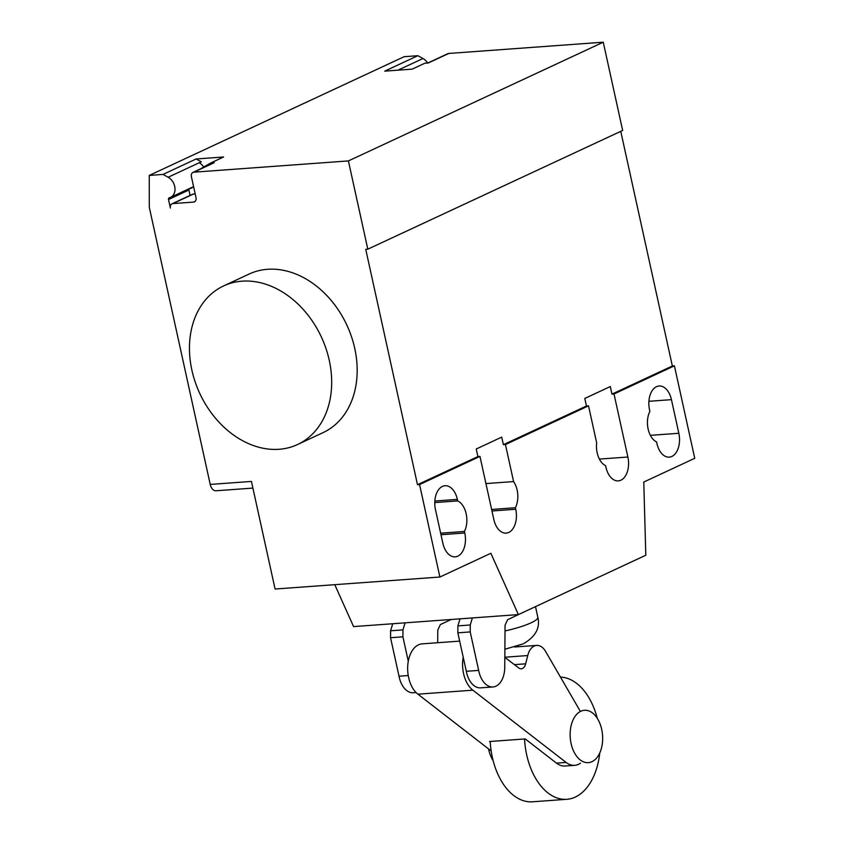 <?xml version="1.0" encoding="UTF-8"?>
<svg xmlns="http://www.w3.org/2000/svg" width="844" height="844" viewBox="0 0 844 844"><rect width="100%" height="100%" fill="white"/><g stroke="black" fill="none" stroke-linecap="round" stroke-linejoin="round"><path stroke-width="1.27" d="M601.688 729.343A26.248 16.194 85.8 0 0 584.491 710.289A26.248 16.194 85.8 0 0 571.103 743.585A26.248 16.194 85.8 0 0 588.3 762.649A26.248 16.194 85.8 0 0 601.688 729.343M493.149 760.676A26.248 16.194 -94.2 0 1 488.708 749.588A26.248 16.194 -94.2 0 1 488.56 748.923M402.957 629.888L390.603 630.784L392.724 623.748L405.078 622.84L402.957 629.888L402.915 636.83L408.274 661.221M451.287 619.475L440.357 624.571L437.783 630.109L437.677 642.727M390.603 630.784L390.55 637.726L399.012 676.202L408.222 675.527M399.012 676.202A21.543 13.293 85.8 0 0 413.317 692.755L416.092 692.555M390.55 637.726L402.915 636.83M470.256 624.982L457.891 625.889L460.022 618.842L472.376 617.945L470.256 624.982L470.213 631.924L478.664 670.4A21.543 13.293 -94.2 0 0 492.97 686.963A21.543 13.293 -94.2 0 0 504.754 667.287L505.071 625.204L507.655 619.665L525.084 611.478M457.891 625.889L457.849 632.831L466.31 671.296L478.664 670.4M466.31 671.296A21.543 13.293 85.8 0 0 480.616 687.86L492.97 686.963M457.849 632.831L470.213 631.924M597.246 718.255A61.243 37.79 85.8 0 0 560.469 677.088M524.546 738.964A61.243 37.79 85.8 0 0 526.688 754.842A61.243 37.79 85.8 0 0 566.809 799.3A61.243 37.79 85.8 0 0 599.767 752.911M566.809 799.3L532.48 801.8A61.243 37.79 -94.2 0 1 492.347 757.342A61.243 37.79 -94.2 0 1 490.216 741.465M490.248 742.076L489.531 741.517L525.232 738.922L556.491 763.134A27.936 17.239 85.8 0 0 565.079 766.025L574.69 765.329A27.936 17.239 -94.2 0 1 566.102 762.438L472.862 690.181A26.586 16.405 -94.2 0 1 463.208 657.212M514.418 664.639L525.643 663.827L527.753 655.545A17.534 10.824 -94.2 0 1 536.647 645.407A17.534 10.824 -94.2 0 1 545.424 651.146L579.912 710.616M504.828 657.381L518.026 667.372A8.619 5.317 85.8 0 0 521.275 668.796A8.619 5.317 85.8 0 0 525.643 663.827M504.828 657.223L527.753 655.545M580.45 763.219A27.936 17.239 -94.2 0 1 574.69 765.329M459.674 641.124L422.179 643.856A26.586 16.405 85.8 0 0 407.789 664.935A26.586 16.405 85.8 0 0 417.917 694.179L491.166 750.938M329.244 360.23A87.491 67.035 -115 0 0 223.628 285.916A87.491 67.035 -115 0 0 191.904 370.231A87.491 67.035 -115 0 0 297.521 444.535A87.491 67.035 -115 0 0 329.244 360.23M223.628 285.916L249.117 274.047A87.491 67.035 65 0 1 354.733 348.35A87.491 67.035 65 0 1 322.999 432.666L297.521 444.535M457.712 500.914A18.811 11.605 -94.2 0 1 464.432 531.456L464.77 532.997A18.811 11.605 -94.2 0 1 455.169 556.861A18.811 11.605 -94.2 0 1 442.847 543.209L435.462 509.586A18.811 11.605 -94.2 0 1 445.052 485.722A18.811 11.605 -94.2 0 1 457.374 499.374L457.712 500.914L434.765 502.591M464.432 531.456L440.642 533.186M671.444 399.655L678.84 433.278A18.811 11.605 -94.2 0 1 669.25 457.142A18.811 11.605 -94.2 0 1 656.927 443.48L656.59 441.939A18.811 11.605 -94.2 0 1 649.869 411.397L649.532 409.857A18.811 11.605 -94.2 0 1 659.122 385.993A18.811 11.605 -94.2 0 1 671.444 399.655L648.909 401.29M479.962 456.414L477.894 456.572L476.238 449.008L501.716 437.129L503.383 444.693L505.44 444.545L513.585 481.576A18.811 11.605 -94.2 0 1 515.399 507.719L515.737 509.259A18.811 11.605 -94.2 0 1 506.147 533.123A18.811 11.605 -94.2 0 1 493.824 519.461L479.962 456.414L419.563 484.551L417.495 484.709L365.747 249.339L367.805 249.18L348.403 160.919L193.898 172.176A4.378 3.355 -115 0 0 192.97 172.408A4.378 3.355 -115 0 0 191.388 176.628L196.008 197.644A4.378 3.355 65 0 1 194.415 201.853A4.378 3.355 65 0 1 193.498 202.096L172.893 203.594A4.378 3.355 -115 0 0 171.976 203.826A4.378 3.355 -115 0 0 170.382 208.046L168.515 199.532A1.751 1.34 65 0 1 169.338 197.77A11.373 8.714 -115 0 0 170.572 197.338A11.373 8.714 -115 0 0 174.919 187.684A11.373 8.714 -115 0 0 168.135 177.24L162.998 174.423L149.261 175.425L149.293 207.297L210.219 484.424L251.428 481.428L275.081 589.028L439.893 577.022L490.86 553.284L518.385 614.59L645.808 555.236L643.772 482.051L694.739 458.303L674.409 365.832L614.01 393.969L627.873 457.015A18.811 11.605 -94.2 0 1 618.283 480.89A18.811 11.605 -94.2 0 1 605.95 467.228L605.612 465.688A18.811 11.605 -94.2 0 1 596.666 442.868L588.521 405.848L586.464 405.996L584.797 398.431L610.286 386.563L611.953 394.127L614.01 393.969M513.585 481.576L485.933 483.591M491.619 509.449L515.399 507.719M503.383 444.693L586.464 405.996M588.521 405.848L505.44 444.545M674.409 365.832L672.351 365.99L620.762 131.347M611.953 394.127L672.351 365.99M334.762 584.681L353.583 626.596L518.385 614.59M439.893 577.022L419.563 484.551M210.219 484.424A8.746 5.402 85.8 0 0 215.958 490.775L252.894 488.085M417.495 484.709L477.894 456.572M367.805 249.18L622.661 130.461L603.249 42.2L448.744 53.457A4.378 3.355 -115 0 0 447.826 53.689L427.433 63.184M448.744 53.457L428.362 62.952L424.933 63.194L412.188 69.134L384.716 71.139L417.843 55.704L404.107 56.706L149.261 175.425M192.97 172.408L213.363 162.913A4.378 3.355 65 0 1 214.281 162.67L210.863 162.924L223.607 156.984L196.124 158.988L201.273 161.805L199.226 162.755A11.373 8.714 65 0 1 203.731 167.017M196.124 158.988L162.998 174.423M192.97 187.009L189.024 188.845A1.751 1.34 -115 0 0 188.898 190.027L190.079 195.397M171.976 203.826L192.358 194.331A4.378 3.355 65 0 1 193.287 194.099L195.196 193.951M193.54 186.418A11.816 9.052 65 0 1 191.145 188.244A11.816 9.052 65 0 1 189.024 188.845M200.271 169.011L210.863 162.924M348.403 160.919L603.249 42.2M427.634 63.005A11.373 8.714 -115 0 0 422.992 58.521L417.843 55.704M556.491 763.134L566.102 762.438M417.917 694.179L472.862 690.181M464.77 532.997L440.99 534.727M457.374 499.374L434.829 501.019M678.84 433.278L650.365 435.346M491.957 510.989L515.737 509.259M599.398 459.094L627.873 457.015M199.226 162.755L168.135 177.24M188.898 190.027L168.515 199.532M172.893 203.594L193.287 194.099M193.498 202.096L195.196 201.305M193.898 172.176L214.281 162.67M397.967 70.168L422.992 58.521M535.497 606.625L537.839 617.291A34.994 6.288 167.6 0 1 531.129 622.798A34.994 6.288 167.6 0 1 505.028 630.943M514.555 647.01L536.647 645.407M170.572 197.338L193.17 186.809M537.839 617.291C540.35 627.989 535.465 636.84 523.196 643.866L504.891 649.236"/></g></svg>
